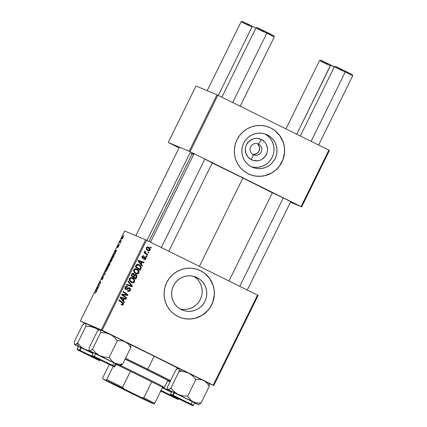 <?xml version="1.0" encoding="UTF-8"?>
<svg xmlns="http://www.w3.org/2000/svg" width="427" height="427" viewBox="0 0 427 427"><rect width="100%" height="100%" fill="white"/><g stroke="black" fill="none" stroke-linecap="round" stroke-linejoin="round"><path stroke-width="0.64" d="M258.538 144.059A5.957 5.855 112.8 0 0 250.66 146.803A5.957 5.855 112.8 0 0 253.28 154.739L251.428 159.746A11.294 11.113 -67.2 0 1 246.454 144.684A11.294 11.113 -67.2 0 1 261.404 139.474L258.538 144.059L257.881 143.782L258.538 144.059A5.957 5.855 -67.2 0 1 261.239 151.831A5.957 5.855 -67.2 0 1 253.28 154.739A5.957 5.855 -67.2 0 1 250.585 146.968A5.957 5.855 -67.2 0 1 258.538 144.059L261.404 139.474L264.836 142.132L266.096 143.92L267.467 148.078L267.526 150.283L267.158 152.466L265.21 156.421L261.927 159.335L259.931 160.258L257.801 160.776L253.467 160.515L251.428 159.746L247.996 157.088L245.845 153.293L245.306 148.938L245.674 146.755L246.454 144.684L249.122 141.182L252.896 138.962L255.026 138.449L257.209 138.364L261.404 139.474A11.294 11.113 -67.2 0 1 266.373 154.537A11.294 11.113 -67.2 0 1 251.428 159.746L253.28 154.739A5.957 5.855 112.8 0 0 261.159 151.996A5.957 5.855 112.8 0 0 258.538 144.059M267.286 134.873L265.311 134.046L270.206 136.699L272.704 139.069L274.694 141.887L276.098 145.057L276.861 148.447L276.952 151.932L276.37 155.375L275.137 158.647L273.301 161.614L270.926 164.176L268.113 166.22L264.964 167.678L261.607 168.489L258.159 168.622L254.764 168.078L251.546 166.866A17.827 17.534 -67.2 0 1 243.465 143.589A17.827 17.534 -67.2 0 1 266.315 134.43A17.827 17.534 -67.2 0 1 267.286 134.873A17.827 17.534 -67.2 0 1 275.372 158.15A17.827 17.534 -67.2 0 1 252.522 167.309A17.827 17.534 -67.2 0 1 251.546 166.866L248.631 165.041L246.128 162.676L244.137 159.853L242.733 156.682L241.976 153.293L241.879 149.808L242.461 146.365L243.7 143.093L245.536 140.125L247.906 137.563L250.718 135.519L253.868 134.062L257.23 133.251L260.673 133.117L264.067 133.667L267.286 134.873M249.603 174.424L249.544 174.403A25.519 25.102 112.8 0 0 282.258 161.283A25.519 25.102 112.8 0 0 270.681 127.977L270.739 127.999A25.519 25.102 -67.2 0 1 282.306 161.315A25.519 25.102 -67.2 0 1 249.603 174.424A25.519 25.102 -67.2 0 1 248.21 173.789L252.816 175.518L257.673 176.303L262.605 176.111L267.419 174.953L271.924 172.866L275.949 169.935L279.343 166.274L281.975 162.02L283.741 157.339L284.574 152.412L284.441 147.427L283.352 142.575L281.34 138.038L278.495 133.998L274.913 130.609L270.739 127.999L266.133 126.269L261.271 125.485L256.339 125.677L251.53 126.835L247.025 128.922L243 131.852L239.606 135.514L236.974 139.768L235.208 144.449L234.375 149.375L234.508 154.36L235.597 159.218L237.604 163.749L240.454 167.79L244.036 171.179L248.21 173.789A25.519 25.102 -67.2 0 1 236.638 140.472A25.519 25.102 -67.2 0 1 269.346 127.363A25.519 25.102 -67.2 0 1 270.739 127.999L270.681 127.977A25.519 25.102 112.8 0 0 269.309 127.347M181.32 309.58A17.827 17.534 -67.2 0 1 173.239 286.303A17.827 17.534 -67.2 0 1 196.089 277.144A17.827 17.534 -67.2 0 1 197.066 277.587L195.091 276.76L199.98 279.413L202.478 281.783L204.469 284.606L205.873 287.771L206.636 291.166L206.727 294.646L206.145 298.089L204.912 301.361L203.076 304.334L200.701 306.89L197.888 308.94L194.744 310.397L191.381 311.208L187.933 311.342L184.539 310.792L181.32 309.58L178.406 307.76L175.903 305.39L173.912 302.567L172.508 299.402L171.75 296.007L171.654 292.527L172.241 289.084L173.474 285.812L175.31 282.839L177.68 280.283L180.493 278.233L183.642 276.776L187.005 275.965L190.447 275.831L193.847 276.381L197.066 277.587A17.827 17.534 -67.2 0 1 205.147 300.87A17.827 17.534 -67.2 0 1 182.297 310.029A17.827 17.534 -67.2 0 1 181.32 309.58M179.34 317.128A25.519 25.102 112.8 0 0 212.032 303.997A25.519 25.102 112.8 0 0 200.46 270.691L200.514 270.713A25.519 25.102 -67.2 0 1 212.08 304.035A25.519 25.102 -67.2 0 1 179.377 317.144A25.519 25.102 -67.2 0 1 177.984 316.503L182.591 318.238L187.453 319.022L192.38 318.83L197.194 317.667L201.699 315.585L205.723 312.655L209.118 308.993L211.749 304.739L213.516 300.058L214.349 295.126L214.215 290.141L213.126 285.289L211.114 280.758L208.269 276.717L204.688 273.323L200.514 270.713L195.908 268.983L191.045 268.199L186.113 268.391L181.304 269.554L176.799 271.636L172.775 274.566L169.38 278.228L166.749 282.482L164.982 287.163L164.149 292.089L164.283 297.08L165.372 301.932L167.379 306.463L170.229 310.504L173.81 313.893L177.984 316.503A25.519 25.102 -67.2 0 1 166.418 283.186A25.519 25.102 -67.2 0 1 199.121 270.077A25.519 25.102 -67.2 0 1 200.514 270.713L200.46 270.691A25.519 25.102 112.8 0 0 199.083 270.061M272.41 192.716L283.432 197.957L272.458 192.742M130.667 344.648A47.637 0.523 26.2 0 1 155.012 356.588L130.342 344.488M272.458 192.844L242.888 178.006L199.409 266.368L242.888 178.006L212.24 163.007A47.637 0.523 -153.8 0 1 242.888 178.006A47.637 0.523 -153.8 0 1 272.367 192.801M145.623 239.782L101.311 329.836L80.356 321.045L124.668 230.991L146.52 240.214L257.518 295.11L213.201 385.165L102.202 330.268L146.52 240.214L258.127 295.42L213.81 385.48L209.139 383.521L213.81 385.48L258.127 295.42L257.518 295.11L213.201 385.165L213.81 385.48L101.311 329.836L102.202 330.268L146.52 240.214L124.668 230.991L80.356 321.045L101.311 329.836L145.623 239.782M119.661 244.292L119.389 244.847L119.661 244.292M121.503 240.545L121.231 241.1L121.503 240.545M111.532 260.849L112.2 259.008L112.061 258.271L110.967 259.525L110.075 261.794L110.401 262.466L111.532 260.849C112.232 259.258 112.418 258.399 112.098 258.282C111.869 258.138 111.415 258.693 110.753 259.942L110.118 261.586L110.198 262.504L111.532 260.849M115.109 253.547L115.162 252.779L116.726 250.254L115.375 250.574L114.81 254.145L116.096 250.879L116.726 250.254L115.375 250.574L115.044 251.252L114.81 254.145L115.109 253.547M109.483 264.98L109.99 263.47L109.403 263.897L109.525 263.059L108.554 264.43L107.882 265.802L108.431 267.121L109.931 263.31L109.403 263.897L109.525 263.059L108.554 264.43L107.882 265.802L108.431 267.121L109.483 264.98M105.063 273.963L105.218 271.214L104.791 274.171L103.596 274.513L103.318 275.073L104.711 274.673L105.063 273.963L105.218 271.214L104.791 274.171L103.596 274.513L103.318 275.073L104.711 274.673L105.063 273.963M95.253 293.397L96.385 291.417L95.974 290.008L95.696 290.568L96.112 291.78L95.194 293.338L96.006 292.394L96.374 290.974L95.974 290.008L95.696 290.568L96.08 291.502L95.253 293.397M99.283 285.706L98.808 284.612L100.697 282.839L100.148 281.516L99.87 282.082L100.345 283.176L98.466 284.937L99.005 286.266L99.283 285.706L98.808 284.612L100.697 282.839L100.148 281.516L99.87 282.082L100.345 283.176L98.466 284.937L99.005 286.266L99.283 285.706M97.116 290.109L97.169 289.341L98.733 286.821L97.383 287.136L96.822 290.712L97.169 289.341L98.733 286.821L97.383 287.136L97.052 287.814L96.822 290.712L97.116 290.109M102.939 278.303L103.451 276.499L101.888 278.436L103.174 276.039L101.605 278.794L101.85 278.975L103.211 277.064L101.791 279.818L102.581 278.991L103.473 276.509L101.914 278.532L103.174 276.039L102.117 277.481L101.647 279.087L103.211 277.064L101.791 279.818L102.939 278.303M107.161 269.731L107.828 267.889L107.689 267.147L106.595 268.407L105.725 270.574L106.029 271.342L107.161 269.731C107.86 268.14 108.052 267.281 107.732 267.158C107.497 267.019 107.049 267.569 106.382 268.818L105.752 270.467L105.827 271.385L107.161 269.731M117.585 247.943L118.802 246.005L118.845 245.333L117.767 246.705L118.738 244.911L117.606 246.742L117.633 247.292L118.674 245.957L117.585 247.943L118.919 245.322L117.873 246.737L118.738 244.911L117.895 246.08L117.526 247.329L118.653 245.877L117.585 247.943M113.577 256.654L114.297 254.834L114.196 253.889L112.253 256.921L112.797 258.239L113.977 255.789L114.228 253.9L112.253 256.921L112.797 258.239L113.577 256.654M122.746 238.052L123.157 236.131L121.748 238.501L121.951 239.227L122.746 238.052C123.28 236.841 123.414 236.2 123.157 236.131L122.218 237.3C121.668 238.549 121.535 239.2 121.812 239.253L122.746 238.052M120.451 242.685L120.254 241.789L120.627 240.593L119.779 242.29L120.174 243.246L120.627 240.593L119.779 242.29L120.174 243.246L120.451 242.685M124.033 235.41L123.761 235.966L124.033 235.41M78.488 346.633L74.618 344.605L74.367 341.595L82.544 324.979L84.84 323.287L80.356 321.045L85.357 323.292L85.88 324.306L85.832 326.356L77.661 342.977L76.022 344.349L74.842 344.658L78.29 346.26L77.661 342.977L75.36 344.664L74.501 344.311L74.367 341.595L82.544 324.979L84.178 323.602L85.357 323.292L95.376 328.059L98.557 330.124L95.376 328.059L99.299 329.98M146.984 256.317L146.301 255.816L146.018 256.387L146.712 256.873L146.984 256.317L146.418 256.077L146.205 256.515L146.418 256.077L146.984 256.317L146.301 255.816L146.018 256.387L146.712 256.873L146.984 256.317M148.831 252.57L148.142 252.069L147.865 252.64L148.553 253.126L148.831 252.57L148.265 252.336L148.046 252.768L148.265 252.336L148.831 252.57L148.142 252.069L147.865 252.64L148.553 253.126L148.831 252.57M135.589 273.552L137.569 273.483L138.524 272.1L138.161 270.387L136.437 268.829C138.113 269.645 138.748 270.921 138.343 272.666L138.908 272.901C139.314 271.161 138.679 269.88 137.008 269.069L136.491 268.85L137.008 269.069C135.695 268.369 134.612 268.599 133.763 269.757L133.774 271.732L135.738 273.616C137.024 274.262 138.081 274.022 138.908 272.901L139.063 271.449L138.391 270.142L136.795 268.967L135.22 268.706L134.014 269.362L133.587 270.238L134.126 272.33L136.587 273.904L137.926 273.814L138.908 272.901L138.343 272.666L135.669 273.579M142.431 265.573L141.321 264.206L142.255 262.311L143.776 262.84L144.048 262.279L138.439 260.417L138.108 261.094L142.138 266.17L142.431 265.573L141.865 265.332L141.716 265.642L141.865 265.332L142.431 265.573L141.321 264.206L142.255 262.311L143.776 262.84L144.048 262.279L138.439 260.417L138.108 261.094L142.138 266.17L142.431 265.573M135.93 274.657L133.977 274.561L133.059 273.195L134.542 274.801L133.624 273.429L132.071 273.579L130.95 275.645L135.754 279.146L136.928 276.675L136.853 275.65L135.759 274.588L134.542 274.801L134.291 273.974L133.235 273.285L132.071 273.579L130.95 275.645L135.754 279.146L136.805 277.006L136.24 276.765L135.252 278.778L136.24 276.765L136.805 277.006C137.158 275.986 136.864 275.202 135.93 274.657L135.813 274.609M132.386 285.989L128.281 281.057L127.988 281.66L131.505 285.882L126.659 284.361L126.381 284.921L132.034 286.698L132.386 285.989L131.82 285.754L131.468 286.464L132.034 286.698L132.386 285.989L128.281 281.057L127.988 281.66L131.505 285.882L126.659 284.361L126.381 284.921L132.034 286.698L126.408 284.868L131.468 286.464L131.82 285.754L132.386 285.989M121.69 304.969L123.387 304.451L122.821 304.211L122.821 303.042L121.994 302.177L122.821 304.211L123.387 304.451L122.56 302.417L119.037 299.85L118.759 300.411L122.159 302.892L122.789 304.109L121.876 304.371L121.444 304.093L121.236 304.686L122.896 305.017L123.494 304.163L123.387 303.277L119.037 299.85L118.759 300.411L122.779 303.469L122.517 304.403L121.444 304.093L121.236 304.686L121.828 305.033M126.605 297.731L122.528 294.79L127.732 295.447L128.02 294.865L123.216 291.363L122.939 291.924L127.027 294.876L121.818 294.198L121.53 294.785L126.333 298.292L126.605 297.731L126.04 297.496L125.826 297.923L126.04 297.496L126.605 297.731L122.528 294.79L127.732 295.447L128.02 294.865L123.216 291.363L122.939 291.924L127.027 294.876L121.818 294.198L121.53 294.785L126.333 298.292L126.605 297.731M124.438 302.135L123.334 300.768L124.268 298.873L125.784 299.402L126.061 298.847L120.451 296.978L120.115 297.656L124.145 302.738L124.438 302.135L123.873 301.9L123.723 302.204L123.873 301.9L124.438 302.135L123.334 300.768L124.268 298.873L125.784 299.402L126.061 298.847L120.451 296.978L120.115 297.656L124.145 302.738L124.438 302.135M128.815 288.262L128.281 288.177L129.381 288.497L129.723 290.018L128.783 290.787L127.94 290.547L127.726 291.134C128.847 291.71 129.712 291.449 130.32 290.36L130.486 288.967L129.354 287.814L128.303 287.814L126.456 288.983L125.8 288.753L125.842 287.43L126.557 286.965L127.31 287.131L127.529 286.549L126.098 286.384L124.924 287.91L125.511 289.319L126.894 289.57L128.847 288.417L129.813 288.962L129.349 290.531L127.94 290.547L127.726 291.134L129.216 291.395L129.877 291L130.32 290.36L129.755 290.12L127.951 291.235M131.217 282.434L133.197 282.364L134.153 280.977L133.795 279.269L132.071 277.71C133.742 278.521 134.377 279.802 133.971 281.548L134.537 281.783C134.943 280.043 134.308 278.762 132.637 277.945L132.119 277.731L132.637 277.945C131.324 277.251 130.24 277.481 129.392 278.634L129.402 280.614L131.367 282.493C132.658 283.144 133.715 282.904 134.537 281.783L134.692 280.325L133.827 278.804L132.429 277.849L130.849 277.587L129.643 278.244L129.216 279.119L129.755 281.212L132.221 282.786L133.56 282.695L134.537 281.783L133.971 281.548L131.297 282.46M145.116 257.465L144.214 257.203L145.169 257.492L145.399 258.511L144.054 258.837L143.846 259.424L144.187 259.568L145.041 259.579L145.714 259.029L146.061 257.993L145.81 257.246L144.78 256.803L143.264 257.657L142.666 257.534L142.725 256.483L143.643 256.392L143.851 255.8L143.339 255.656L142.068 256.494L141.999 257.598L142.783 258.276L144.78 257.444L145.393 257.673L145.345 258.607L144.806 258.992L144.054 258.837L144.059 259.525M139.037 264.633L136.378 264.783L135.316 266.763L140.125 270.264L141.156 268.001L141.081 266.763L139.885 265.167L138.022 264.292L136.507 264.655L135.316 266.763L140.125 270.264L140.899 268.679L140.334 268.444L139.618 269.896L140.334 268.444L140.899 268.679L141.198 267.761C141.113 266.309 140.392 265.263 139.037 264.633L138.759 264.51M148.623 247.206L148.254 247.052L148.623 247.206C147.71 246.726 146.963 246.891 146.386 247.713C146.077 249.08 146.6 250.067 147.955 250.67C148.858 251.113 149.578 250.927 150.128 250.105L150.229 248.957L149.375 247.692L147.705 246.939L146.562 247.436L146.269 248.888L147.176 250.174L148.858 250.905L149.962 250.377L150.128 250.105L149.637 249.896L150.128 250.105C150.421 248.77 149.92 247.804 148.623 247.206L148.425 247.116M147.774 254.711L145.495 252.885L145.095 252.095L145.399 251.583L144.726 251.199L144.534 251.727L144.999 252.699L144.278 252.165L144.006 252.731L147.502 255.271L147.774 254.711L147.208 254.471L146.995 254.908L147.208 254.471L147.774 254.711L146.386 253.675L144.913 251.065L144.588 251.375L144.999 252.699L144.278 252.165L144.006 252.731L147.502 255.271L147.774 254.711M151.355 247.436L150.667 246.939L150.389 247.505L151.083 247.991L151.355 247.436L150.79 247.201L150.576 247.633L150.79 247.201L151.355 247.436L150.667 246.939L150.389 247.505L151.083 247.991L151.355 247.436M216.975 94.778L189.188 151.254L168.233 142.463L196.02 85.987L217.871 95.205L328.87 150.107L301.078 206.583L190.079 151.681L217.871 95.205L328.87 150.107L329.479 150.416L301.686 206.892L290.499 202.201L301.686 206.892L329.479 150.416L328.87 150.107L301.078 206.583L301.686 206.892L189.188 151.254L190.079 151.681L217.871 95.205L196.02 85.987L168.233 142.463L189.188 151.254L216.975 94.778M179.084 147.838L168.233 142.463L179.084 147.838M192.091 153.896L190.17 152.941M212.278 162.933L204.981 159.159L212.278 162.933M290.728 201.731L283.432 197.957L290.728 201.731M193.938 154.334L192.219 153.656L193.666 154.515M193.789 154.264A47.637 0.523 -153.8 0 0 192.219 153.645L149.012 241.447M178.31 368.223L155.012 356.588A47.637 0.523 26.2 0 1 178.31 368.223M184.944 318.723L189.86 319.022L194.755 318.345L201.64 315.558L207.453 310.883L210.479 306.906L212.689 302.417L214.29 295.105L214.157 290.12L213.068 285.263L209.732 278.639L204.629 273.301M202.611 271.892L200.46 270.691M180.071 308.897A17.827 17.534 112.8 0 0 200.775 298.446A17.827 17.534 112.8 0 0 193.725 276.349L195.39 277.491M183.348 309.415L186.791 309.281L190.154 308.47L193.303 307.013L196.116 304.963M198.486 302.407L200.322 299.434L201.56 296.167M202.142 292.725L202.046 289.239L201.288 285.85L199.884 282.679L197.893 279.856M255.17 176.009L260.086 176.308L264.98 175.63L271.866 172.844L275.895 169.914L279.285 166.252L282.914 159.698L284.515 152.391L284.382 147.4L283.293 142.549L279.957 135.925L274.855 130.587M272.832 129.178L270.681 127.977M251.049 166.61A17.827 17.534 112.8 0 0 272.586 156.394A17.827 17.534 112.8 0 0 264.783 133.87L267.201 135.439M255.159 167.363L258.602 167.229L261.964 166.418L265.114 164.961L267.926 162.917M270.296 160.355L272.132 157.387L273.371 154.115M273.953 150.672L273.856 147.187L273.099 143.798L271.695 140.627L269.704 137.809M252.603 154.344A5.957 5.855 112.8 0 0 257.118 143.573L257.412 143.787M253.392 154.446L256.712 153.645L259.061 151.115L259.637 147.71L258.25 144.577M123.152 291.492L128.02 294.865L127.454 294.625L127.166 295.212L127.732 295.447L121.957 294.55L126.04 297.496L121.957 294.55L127.166 295.212L127.454 294.625L123.152 291.492M125.474 298.649L125.218 299.167L125.784 299.402L123.697 298.638L124.268 298.873L123.697 298.638L122.762 300.533L123.334 300.768L122.762 300.533L123.873 301.9L122.762 300.533L123.697 298.638L125.218 299.167L125.474 298.649M120.82 297.678L123.611 298.649L120.254 297.443L123.611 298.649L120.254 297.443L122.303 299.925L122.869 300.165L121.674 298.654L121.108 298.414L122.303 299.925L122.869 300.165L121.674 298.654L120.254 297.443L121.674 298.654L120.83 297.683M123.611 298.649L122.869 300.165L123.611 298.649M121.385 304.168L121.876 304.371M121.353 304.83L122.095 304.883L122.821 304.211L121.124 304.734M127.652 290.451L128.105 290.638M128.847 288.417L128.281 288.177L127.385 288.705L127.951 288.94L129.381 288.497M127.518 291.049L129.007 291.006L129.829 289.96L129.92 288.732L129.034 287.681C129.968 288.268 130.208 289.084 129.755 290.12L130.32 290.36C130.774 289.319 130.534 288.508 129.6 287.921L127.614 288.246L126.595 288.935L125.378 288.631L125.164 287.382L125.458 288.673L126.024 288.914L125.735 287.622L125.164 287.382L125.421 287.024L126.627 286.832L125.164 287.382L125.735 287.622L127.31 287.131L127.529 286.549L127.086 286.362L127.417 286.49C126.424 286.09 125.661 286.362 125.127 287.296C124.705 288.241 124.924 288.967 125.789 289.485L127.241 289.421L127.951 288.94L127.385 288.705L126.675 289.186L127.241 289.421L125.218 289.244M126.958 286.336L126.75 286.88L126.958 286.336M126.627 286.832L127.193 287.072M126.595 288.935L126.024 288.914M125.527 288.705L126.029 288.7M125.575 289.373L128.42 288.166M128.148 281.34L131.82 285.754L128.148 281.34M132.637 277.945L132.359 277.822M131.943 278.345L131.74 278.239C130.811 277.747 130.043 277.913 129.429 278.719L129.995 278.959L129.429 278.719L129.456 280.139L130.021 280.379L129.995 278.959C130.609 278.148 131.377 277.988 132.306 278.473C133.63 279.087 134.179 280.075 133.945 281.441C133.347 282.242 132.583 282.412 131.665 281.953L130.021 280.379L129.456 280.139L131.1 281.713L130.134 281.073L129.285 279.434L129.856 278.223L131.591 278.169M131.537 278.142L133.251 279.135L134.062 280.523L133.945 281.441L133.384 282.017L131.665 281.953L130.31 280.881L129.877 279.306L130.721 278.308L132.306 278.473M131.1 281.713L131.665 281.953M135.364 274.422C136.298 274.967 136.592 275.746 136.24 276.765L136.288 275.41L135.514 274.508M136.41 276.093L136.389 275.746M136.122 275.105L135.914 274.833M133.277 276.755L134.249 275.009L135.076 274.967L133.859 275.575L133.277 276.755L134.9 277.934L133.277 276.755M132.466 273.659L132.808 273.76L131.687 274.299L132.253 274.54L131.687 274.299L131.222 275.255L131.788 275.49L132.253 274.54L133.373 274.001L133.955 274.668L133.283 276.584L131.222 275.255L132.717 276.344L131.222 275.255L132.285 273.67M132.808 273.76L133.955 274.668L133.283 276.584L131.788 275.49L132.541 274.075L133.373 274.001M135.471 278.174L133.843 276.99L134.425 275.815L133.859 275.575L134.425 275.815L135.642 275.207L136.224 276.568L135.471 278.174L133.843 276.99L135.172 275.095L136.272 276.05L135.471 278.174M143.621 258.661L144.054 258.837M144.94 257.705L144.726 257.332M144.604 257.251L143.595 257.556L145.169 257.492M144.78 257.444L144.214 257.203L142.015 257.956M142.159 256.248L143.077 256.152L141.967 256.515L142.202 257.358L142.773 257.598L142.533 256.755L142.042 256.547L143.643 256.392L143.077 256.152L143.253 255.65L143.077 256.152L143.643 256.392L143.851 255.8L142.068 256.494L142.671 258.234M142.581 258.196L144.161 257.796L143.595 257.556L142.218 258.036M143.915 259.456C144.764 259.829 145.415 259.6 145.863 258.773L145.367 258.565L145.863 258.773L145.255 256.851L143.104 257.695L142.202 257.358L142.842 257.63M143.104 257.695L142.773 257.598M144.95 256.739L145.49 257.881M145.079 258.885L143.856 259.392M144.513 257.214L144.214 257.203M145.057 256.819L145.474 258.025M144.966 259.018L143.76 259.37M143.461 262.087L143.21 262.6L143.776 262.84L141.689 262.071L142.255 262.311L141.689 262.071L140.755 263.971L141.321 264.206L140.755 263.971L141.865 265.332L140.755 263.971L141.689 262.071L143.21 262.6L143.461 262.087M138.812 261.116L141.604 262.082L138.247 260.881L141.604 262.082L138.247 260.881L140.291 263.363L140.862 263.598L139.666 262.093L139.101 261.852L140.291 263.363L140.862 263.598L139.666 262.093L138.247 260.881L139.666 262.093L138.823 261.121M141.604 262.082L140.862 263.598L141.604 262.082M138.471 264.398C139.826 265.028 140.547 266.069 140.632 267.526L141.198 267.761L140.632 267.526L140.334 268.444L140.648 267.27L140.414 266.293L138.471 264.398M138.167 264.937L136.421 264.911L136.987 265.146L136.421 264.911L135.989 265.567L136.555 265.802L135.989 265.567L135.589 266.373L136.154 266.608L136.987 265.146L138.732 265.172C140.291 265.904 140.777 267.04 140.189 268.578L139.837 269.293L139.271 269.053L135.589 266.373L139.271 269.053L135.589 266.373L136.608 264.772L137.953 264.841M137.926 264.831L139.25 265.477L140.408 266.827L140.499 267.718L139.837 269.293L136.154 266.608L137.179 265.012L138.732 265.172M137.008 269.069L136.725 268.941M135.615 272.901L134.115 271.764L133.678 270.184L134.521 269.191L136.314 269.464M136.037 273.072L133.827 271.257L136.213 273.152L134.521 271.759L134.366 270.077L133.8 269.837L133.827 271.257L134.393 271.497L134.366 270.077C134.975 269.266 135.749 269.106 136.677 269.592C138.001 270.206 138.545 271.198 138.316 272.559C137.713 273.365 136.955 273.536 136.037 273.072L137.601 273.205L138.444 272.111L137.782 270.424L135.909 269.266M136.112 269.357C135.183 268.871 134.409 269.031 133.8 269.837L134.366 270.077L135.407 269.341L136.677 269.592M149.562 249.864C149.012 250.686 148.292 250.879 147.39 250.435M148.158 247.019L149.712 249.299M147.678 250.558L148.607 250.633L149.397 250.137M149.712 249.304L149.188 247.841M149.018 247.649L148.057 246.966M146.482 247.489L147.779 247.521L146.285 247.735M147.699 249.896L146.199 248.242M148.169 250.089C147.182 249.667 146.744 248.962 146.851 247.97L146.365 247.767L148.345 247.761L149.653 249.864L148.169 250.089L147.011 249.112L146.819 248.05L147.539 247.553L148.906 248.124L149.69 249.197L149.37 250.174L147.603 249.854L146.21 248.327M147.625 247.452L148.345 247.761M144.214 252.298L144.999 252.699L144.214 252.298M144.529 251.706L144.71 251.215L145.399 251.583L144.833 251.343L144.572 251.562L145.137 251.802L144.529 251.695M144.95 252.677L147.208 254.471L144.924 252.651M134.985 274.929L135.642 275.207M99.107 285.257L98.466 284.937L99.107 285.257M99.769 283.923L99.486 283.784L99.769 283.923M100.286 283.517L100.014 283.384L100.286 283.517M100.585 283.064L100.185 282.866L100.585 283.064M100.516 282.396L99.87 282.082L100.516 282.396M98.082 287.483L97.383 287.136L98.082 287.483M97.201 288.988L97.287 287.595L98.061 287.526L97.313 289.042L97.287 287.595L97.948 287.472L97.201 288.988M96.337 290.888L95.696 290.568L96.337 290.888M104.209 274.817L103.596 274.513L104.209 274.817M104.828 274.438L104.439 274.246L104.828 274.438M105.074 273.766L104.807 273.632L105.074 273.766M106.494 268.877L107.444 267.713L107.828 267.9L107.444 267.713C107.711 267.782 107.583 268.423 107.065 269.64L106.109 270.83L106.04 270.061L107.204 267.798L107.567 268.033L107.252 269.223L106.109 270.83L106.403 270.98L106.024 270.761L106.488 268.887M108.522 266.117L107.882 265.802L108.522 266.117M109.061 263.763L109.467 263.721L109.419 264.067L108.394 265.802L108.693 264.441L109.296 263.721L108.506 265.856L108.223 265.391L109.066 263.763M108.645 266.4L108.458 265.957L109.654 263.865L108.757 266.459L108.458 265.957L109.686 263.902L108.645 266.4M116.075 250.916L115.375 250.574L116.075 250.916M115.194 252.421L115.279 251.033L116.053 250.964L115.306 252.48L115.279 251.033L115.941 250.911L115.194 252.421M112.893 257.235L112.253 256.921L112.893 257.235M113.011 257.524L112.595 256.51L113.352 255.01L113.95 254.449L114.335 254.641L113.95 254.449C114.26 254.54 114.062 255.325 113.363 256.808L113.123 257.577L112.595 256.51L112.99 255.704L113.657 254.583L114.073 254.689L113.011 257.524M110.476 261.948L110.86 260.006L111.815 258.831L112.194 259.018L111.815 258.831C112.082 258.901 111.954 259.541 111.436 260.758L110.476 261.948L110.774 262.098L110.347 261.511L111.458 259.045L111.922 258.992L111.767 259.958L110.476 261.948M122.074 238.693L122.293 237.364L122.88 236.686L123.211 236.852L122.88 236.686L122.314 238.81L121.973 238.341L122.49 237.012L122.907 236.702L122.923 237.321L122.074 238.693M120.425 242.611L119.779 242.29L120.425 242.611M183.268 400.83L173.303 396.059L183.268 400.83M345.251 71.971L352.713 75.76L345.251 71.971L311.123 141.326L345.251 71.971L334.394 66.751L345.251 71.971L345.486 71.149L345.251 71.971M318.622 145.036L352.713 75.766L352.323 74.624L335.531 66.366L351.715 74.367M283.293 197.888L239.771 286.336L283.293 197.888M345.646 71.453L350.951 74.015M335.707 66.473L339.332 68.331M340.789 69.057L342.369 69.841M341.851 70.546L334.394 66.751L300.325 135.989M334.96 67.071L330.674 64.936L296.754 134.222L330.439 65.758L319.583 60.538L330.439 65.758L330.674 64.936L334.378 66.783M168.457 394.617L160.819 390.913L168.441 394.633M327.557 63.628L325.977 62.844M324.52 62.118L320.896 60.26M320.72 60.154L330.674 64.936L320.72 60.148L319.583 60.538L327.039 64.333M334.309 66.927L330.834 65.24M263.406 31.747L255.944 27.952L266.8 33.173L267.035 32.351L257.23 27.616L273.264 35.569M104.807 362.043L94.853 357.26L104.807 362.043M161.321 247.537L204.843 159.09L161.321 247.537M240.177 106.238L274.262 36.968L273.872 35.825L267.035 32.351L266.8 33.173L274.262 36.962L266.8 33.173L232.672 102.528L266.8 33.173L255.944 27.952L257.086 27.563M272.506 35.217L267.195 32.655M263.923 31.043L262.343 30.258M260.881 29.532L257.262 27.675M89.996 355.83L80.041 351.047L89.996 355.83M86.878 354.527L96.833 359.31L86.878 354.527M251.989 26.96L252.224 26.138L245.936 23.058L252.224 26.138L251.989 26.96L241.132 21.74L251.989 26.96L218.304 95.424L251.989 26.96M248.594 25.535L241.132 21.74L242.274 21.35M146.952 240.428L190.031 152.877L146.952 240.428M242.451 21.462L246.069 23.314M247.532 24.045L249.112 24.83M252.384 26.442L255.858 28.129M255.928 27.979L256.51 28.273M179.217 368.704L178.022 368.325L175.807 369.99L177.44 368.613L178.619 368.304L179.137 369.318L179.094 371.367L183.978 371.634L188.633 373.07L182.067 369.899L179.094 371.367L183.978 371.634L188.633 373.07L192.609 375.824L195.838 379.523L187.661 396.144L182.772 395.877L178.118 394.441L174.147 391.687L170.917 387.988L168.622 389.68L167.763 389.323L167.63 386.606L175.807 369.99L167.63 386.606L167.587 388.655M171.75 391.644L168.105 389.675L176.271 393.539L198.56 404.7L201.106 402.917L196.996 402.987L193.212 401.908L198.539 404.695L194.595 402.885M189.22 403.979L171.777 395.306L189.22 403.979M190.602 404.107C193.137 405.319 195.71 406.472 189.385 403.285L173.239 395.359A0.512 0.39 115.5 0 0 173.362 395.994L188.862 403.6C193.5 405.976 193.89 406.242 190.031 404.39A0.512 0.39 115.5 0 0 190.042 404.396L170.736 394.81L190.031 404.39A0.512 0.39 -64.5 0 1 190.036 404.39L174.531 396.779C169.893 394.404 169.503 394.142 173.362 395.994A0.512 0.39 -64.5 0 1 173.239 395.359L191.424 404.492M194.563 402.746L171.75 391.506L170.474 394.1L173.239 395.359L170.474 394.1C170.885 395.167 169.519 394.052 172.033 395.509L190.036 404.39C194.023 406.109 192.31 405.794 193.372 405.367L194.648 402.773L174.52 392.765L173.239 395.359L174.52 392.765L171.782 391.532M198.806 404.609L201.106 402.917L209.283 386.302L201.106 402.917L196.996 402.987L193.212 401.908L190.079 399.496L187.661 396.144L195.838 379.523L199.948 379.459L201.896 379.827L208.211 382.832L209.054 383.329L208.301 383.227M209.283 386.302L209.155 383.59L209.283 386.302L208.152 384.54L209.283 386.302M178.102 368.298L182.067 369.899L178.619 368.304L179.137 369.318L179.094 371.367L170.917 387.988L179.094 371.367L182.067 369.899L205.403 381.594L208.152 384.54L205.403 381.594L203.727 380.537L188.633 373.07L192.609 375.824L195.838 379.523L199.948 379.459L201.896 379.827L209.075 383.323L209.219 383.756M198.56 404.7L194.845 403.008M191.878 401.513L194.077 402.538M172.172 391.751L174.184 392.797M172.444 389.92L170.917 387.988L169.284 389.36L168.105 389.675L178.118 394.441L176.036 393.214L172.444 389.92M171.697 391.618L167.763 389.323M188.793 397.905L187.661 396.144L182.772 395.877L178.118 394.441L193.212 401.908L191.542 400.846L188.793 397.905M160.83 390.892L176.81 398.861L160.83 390.892M178.705 398.861L178.561 399.154L177.915 398.786A0.512 0.48 118 0 1 177.258 399.031L160.739 391.079L177.904 399.405L178.561 399.154L178.038 398.535L177.915 398.786L161.064 390.411L177.915 398.786A0.512 0.48 -62 0 1 177.258 399.031L160.28 390.849M167.955 389.664L162.383 387.737L171.408 392.205L162.367 387.769L167.939 389.664M171.387 392.248L162.345 387.817L171.387 392.248M100.767 329.906L99.571 329.527L100.51 329.852L100.644 332.569L92.472 349.19L90.834 350.562L89.654 350.871L89.136 349.857L89.179 347.808L97.356 331.192L99.651 329.5L112.29 335.515L114.169 337.036L117.388 340.725L121.476 340.655L125.282 341.739L128.41 344.141L130.838 347.503L122.661 364.119L118.567 364.188L114.767 363.105L119.245 365.4L122.661 364.119L118.567 364.188L114.767 363.105L111.639 360.708L109.211 357.346L117.388 340.725L109.211 357.346L104.3 357.073L99.672 355.643L95.685 352.878L92.472 349.19L100.644 332.569L105.554 332.836L110.187 334.272L127.956 343.094L130.582 344.493L129.851 344.429M93.881 356.828L113.171 366.27L93.881 356.828M116.181 363.969L115.557 363.601L114.276 366.201L92.67 355.67L114.276 366.201L115.557 363.601L93.299 352.707L92.024 355.301C91.81 355.744 92.093 356.086 92.862 356.331A0.512 0.48 -62 0 0 92.872 356.337L113.619 366.446A0.512 0.48 -62 0 0 114.276 366.201L114.922 366.569L114.276 366.201A0.512 0.48 118 0 1 113.619 366.446L92.872 356.337A0.512 0.48 118 0 1 92.846 356.321M93.299 352.846L89.654 350.871L97.82 354.741L120.11 365.902L122.661 364.119L130.838 347.503L130.705 344.792L130.838 347.503L128.41 344.141L126.936 342.785L110.187 334.272L114.169 337.036L117.388 340.725L121.476 340.655L123.424 341.024L130.625 344.525L130.774 344.957M99.651 329.5L97.356 331.192L89.179 347.808L89.136 349.857M120.355 365.811L122.661 364.119L119.245 365.4L120.088 365.896L116.144 364.087L120.11 365.902M92.862 356.331L109.755 364.717C115.028 367.023 114.1 367.236 114.922 366.569L116.197 363.975L93.412 352.782M93.246 352.819L89.312 350.524M99.672 355.643L114.767 363.105L111.639 360.708L109.211 357.346L104.3 357.073L99.672 355.643L95.685 352.878L92.472 349.19L90.834 350.562L89.654 350.871L99.672 355.643M110.187 334.272L100.169 329.505L100.692 330.519L100.644 332.569L105.554 332.836L110.187 334.272M95.958 358.968L78.515 350.295L95.958 358.968M78.52 346.521L92.937 353.449L81.258 347.754L79.982 350.348L77.212 349.089L79.982 350.348L81.258 347.754L78.488 346.494L77.212 349.089C77.623 350.156 76.257 349.04 78.776 350.498L81.269 351.768C76.63 349.393 76.241 349.131 80.105 350.978A0.512 0.39 -64.5 0 1 79.982 350.348L98.162 359.481M78.435 346.607L74.842 344.658L84.861 349.43L89.515 350.866L84.861 349.43L82.779 348.202L80.884 346.676L77.661 342.977L85.832 326.356L90.721 326.623L95.376 328.059L85.357 323.292L85.88 324.306L85.832 326.356L90.721 326.623L93.086 327.162L98.979 329.825M85.955 323.693L84.84 323.287M84.861 349.43L92.958 353.407L82.779 348.202L80.884 346.676L77.661 342.977L78.29 346.26L84.861 349.43M78.91 346.74L80.922 347.786M97.34 359.096C99.875 360.308 102.448 361.461 96.128 358.274L79.982 350.348A0.512 0.39 115.5 0 0 80.105 350.978L95.6 358.589C100.244 360.964 100.633 361.226 96.769 359.379C101.546 361.477 98.6 360.543 100.11 360.356L100.254 360.062M74.501 344.311L74.325 343.644M170.079 381.626A33.173 0.363 26.2 0 0 145.847 369.318L125.1 359.16A33.173 0.363 26.2 0 1 145.847 369.318L166.439 379.651L170.09 381.642L167.736 380.644A33.173 0.363 26.2 0 0 170.069 381.647M147.779 369.206L147.262 369.91A41.681 0.459 26.2 0 1 170.197 381.391L125.148 359.064A41.681 0.459 26.2 0 1 147.262 369.91L147.779 369.206A42.529 0.47 26.2 0 1 170.576 380.612A42.529 0.47 -153.8 0 0 147.779 369.206L154.163 356.23L147.779 369.206A42.529 0.47 -153.8 0 0 125.527 358.29A42.529 0.47 26.2 0 1 147.779 369.206M169.951 381.887A41.681 0.459 26.2 0 1 167.662 380.799L169.951 381.887M178.192 368.266A42.529 0.47 -153.8 0 0 154.163 356.23L178.609 368.474M154.601 356.385L154.59 356.412A45.086 0.496 26.2 0 1 178.251 368.245L154.601 356.385M130.678 344.685A45.086 0.496 26.2 0 1 154.59 356.412L130.678 344.685M130.694 344.728L154.163 356.23A42.529 0.47 -153.8 0 0 130.694 344.728M177.531 368.56L176.815 368.218M147.881 401.102L111.853 383.478L130.107 392.034L147.881 401.102L108.389 381.621L128.111 391.052L147.881 401.102M162.159 387.326L162.82 387.615A29.773 0.326 26.2 0 1 162.511 387.481M130.465 371.276L151.734 381.791L130.465 371.276A29.773 0.326 26.2 0 1 151.734 381.791A29.773 0.326 26.2 0 1 162.575 387.342A29.773 0.326 26.2 0 1 163.279 387.78L162.575 387.342A29.773 0.326 -153.8 0 0 151.734 381.791L143.846 397.82L141.454 397.585L124.22 389.061L122.581 387.3L130.465 371.276L151.734 381.791L143.846 397.82A29.773 0.326 26.2 0 1 154.691 403.371L162.575 387.342L154.691 403.371A29.773 0.326 -153.8 0 0 143.846 397.82L141.454 397.585L102.683 378.872L102.677 377.948L109.296 364.493L102.677 377.948L102.683 378.872L142.933 398.914L153.933 403.974L154.691 403.371L153.933 403.974L141.454 397.585A28.924 0.32 26.2 0 1 153.933 403.974L150.678 402.608A28.924 0.32 26.2 0 1 132.391 393.785L115.157 385.261A28.924 0.32 26.2 0 1 102.683 378.872L105.933 380.233A28.924 0.32 26.2 0 1 124.22 389.061L122.581 387.3L130.465 371.276A29.773 0.326 -153.8 0 0 116.037 364.295A29.773 0.326 26.2 0 1 130.465 371.276M162.82 387.615L163.274 387.764A29.773 0.326 26.2 0 1 162.82 387.615M167.864 380.393L164.422 387.39A30.621 0.336 -153.8 0 0 149.626 379.774A30.621 0.336 -153.8 0 0 120.804 365.624A30.621 0.336 26.2 0 1 149.487 379.704A30.621 0.336 26.2 0 1 164.422 387.39A30.621 0.336 26.2 0 1 163.947 387.22M113.219 366.361L106.691 379.63L105.933 380.233L106.691 379.63A29.773 0.326 26.2 0 1 122.581 387.3A29.773 0.326 -153.8 0 0 106.691 379.63L113.219 366.361M129.312 288.471L128.746 288.23M126.088 288.94L125.522 288.7M145.137 257.476L144.572 257.241M290.771 201.645L247.27 290.045M192.396 401.567L191.232 403.931M272.453 192.636L228.973 280.993M174.392 391.911L174.109 392.493M174.077 392.557L172.914 394.922M334.394 66.751L335.531 66.361M285.951 128.879L319.583 60.538M94.463 356.123L95.627 353.759M95.659 353.695L95.947 353.113M150.523 242.194L194.002 153.837M221.875 97.191L255.944 27.952M112.781 365.133L113.945 362.769M168.825 251.247L212.32 162.847M241.132 21.74L207.207 90.679M179.191 147.625L135.855 235.683M81.135 346.9L80.847 347.482M80.815 347.546L79.652 349.91M167.694 389.152L167.838 389.584M89.243 350.353L89.387 350.78M74.576 344.568L74.431 344.141M164.416 387.39L163.279 387.78"/></g></svg>
